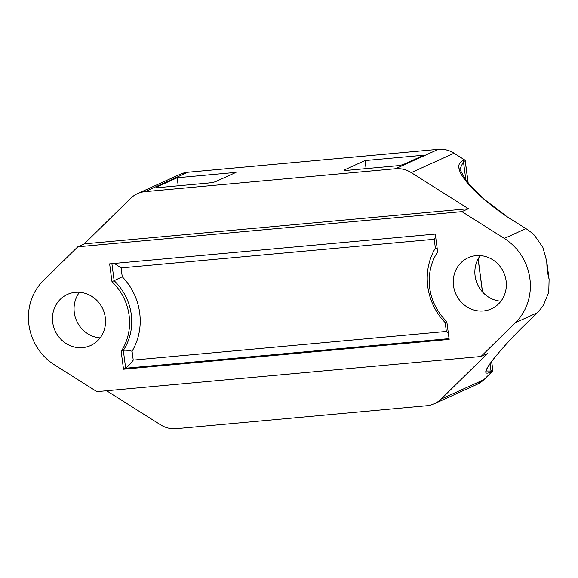 <?xml version="1.0" encoding="UTF-8"?>
<svg xmlns="http://www.w3.org/2000/svg" width="578" height="578" viewBox="0 0 578 578"><rect width="100%" height="100%" fill="white"/><g stroke="black" fill="none" stroke-linecap="round" stroke-linejoin="round"><path stroke-width="0.87" d="M177.157 177.771L156.848 186.983A6.683 0.73 172.5 0 0 156.486 187.279A6.683 0.73 172.5 0 0 160.951 187.388L207.292 183.147A6.683 0.73 172.5 0 0 215.717 181.593L236.026 172.381L177.157 177.771L178.219 185.805M77.813 246.799L461.916 211.642L504.312 238.418A53.451 49.968 -114.4 0 1 515.41 322.69L480.983 356.496L96.887 391.653L54.491 364.884A53.451 49.968 -114.4 0 1 43.393 280.605L77.813 246.799L84.294 243.865L468.397 208.709L411.254 172.62L454.033 153.221L464.546 159.853L462.812 160.641L463.455 161.645L459.683 169.426M84.294 243.865L130.693 198.305A26.725 24.984 65.6 0 1 137.456 193.659A26.725 24.984 65.6 0 1 145.027 191.658L395.533 168.733A26.725 24.984 65.6 0 1 411.254 172.62M365.036 160.568L423.898 155.186L403.589 164.398A6.683 0.73 172.5 0 1 395.164 165.951L348.823 170.192A6.683 0.73 172.5 0 1 344.358 170.084A6.683 0.73 172.5 0 1 344.719 169.78L365.036 160.568L366.091 168.61M461.916 211.642L468.397 208.709M501.14 267.932A28.062 26.234 -114.4 0 0 468.209 257.752A28.062 26.234 -114.4 0 0 458.462 298.674A28.062 26.234 -114.4 0 0 491.394 308.862A28.062 26.234 -114.4 0 0 501.14 267.932M57.663 335.363A28.062 26.234 -114.4 0 0 90.587 345.55A28.062 26.234 -114.4 0 0 100.341 304.62A28.062 26.234 -114.4 0 0 67.409 294.433A28.062 26.234 -114.4 0 0 57.663 335.363M111.988 281.71L109.639 263.879L435.292 234.076L437.64 251.907A53.451 49.968 -114.4 0 0 446.808 321.585L449.157 339.416L123.511 369.226L125.672 368.244C127.861 366.618 130.382 363.909 133.229 360.108L132.066 351.265A60.134 56.211 -114.4 0 0 122.254 276.775L111.988 281.71A53.451 49.968 -114.4 0 1 121.163 351.395L123.511 369.226M504.312 238.418L525.922 228.613A53.451 49.968 65.6 0 1 534.397 235.224L542.865 247.362L546.716 261.234L547.185 270.88L549.1 279.333L548.768 292.193L543.566 304.909A53.451 49.968 65.6 0 1 537.013 312.893L520.85 328.766C495.158 354.841 476.489 378.467 490.657 372.116L491.018 371.018L486.206 371.018L486.423 369.949C490.086 362.16 501.863 348.129 521.753 327.863L520.85 328.766M480.983 356.496L487.464 353.555L441.072 399.116A26.725 24.984 65.6 0 1 434.309 403.762A26.725 24.984 65.6 0 1 426.737 405.756L176.232 428.688A26.725 24.984 65.6 0 1 160.511 424.794L106.612 390.764M446.837 321.787L445.19 322.603L446.353 331.447L133.229 360.108M437.214 248.677L435.379 248.114A60.134 56.211 -114.4 0 0 445.19 322.603M435.704 237.211L434.215 239.27L435.379 248.114M448.347 333.26L446.353 331.447M121.163 351.395L123.324 350.413C125.144 349.957 128.056 350.246 132.066 351.265M114.379 263.445L121.091 267.932L122.254 276.775M79.468 292.295A28.062 26.234 -114.4 0 0 79.273 325.559A28.062 26.234 -114.4 0 0 100.138 337.884M480.267 255.613A28.062 26.234 -114.4 0 0 480.072 288.877A28.062 26.234 -114.4 0 0 500.938 301.196M462.812 160.641C448.68 167.23 473.996 194.1 506.01 216.049L525.922 228.613M344.784 170.279L344.719 169.78M515.41 322.69L537.013 312.893M434.215 239.27L121.091 267.932M449.055 338.643L125.672 368.244L123.324 350.413A53.451 49.968 -114.4 0 0 114.148 280.735L111.901 263.669M156.848 186.983L156.913 187.474M465.167 160.763L463.455 161.645L466.005 181.037M490.05 363.685L491.018 371.018L492.731 370.137M145.027 191.658L187.814 172.258L438.312 149.326A26.725 24.984 65.6 0 1 454.033 153.221L464.676 159.954M395.533 168.733L438.312 149.326A1.337 0.448 84.8 0 1 438.362 149.312C443.926 148.849 449.185 150.15 454.135 153.213L454.171 153.307M441.072 399.116L483.851 379.71A26.725 24.984 65.6 0 1 477.088 384.356L434.309 403.762M137.456 193.659L180.242 174.253A26.725 24.984 65.6 0 1 187.814 172.258A1.337 0.448 84.8 0 1 187.864 172.244L438.362 149.312M468.187 183.696L465.182 160.865A1.337 1.25 -114.4 0 0 464.546 159.853L464.64 159.846A1.337 1.337 0 0 1 465.254 160.8L468.281 183.804M478.1 258.987L482.435 291.897M491.603 361.553L492.745 370.238A1.337 1.25 -114.4 0 1 492.384 371.336L490.657 372.116M483.93 379.638A1.337 0.448 -134.5 0 1 483.902 379.681A1.337 0.448 -134.5 0 1 483.851 379.71L492.384 371.336A1.337 0.448 45.5 0 0 492.427 371.3A1.337 0.448 45.5 0 0 492.47 371.242M187.915 172.244A1.337 0.448 84.8 0 0 187.864 172.244L180.242 174.253M546.716 261.234L549.1 279.333M459.582 168.819L467.284 182.626L484.277 199.331L507.267 216.837M491.668 361.46L492.817 370.173A1.337 1.337 0 0 1 492.427 371.3L483.902 379.681L477.088 384.356M478.165 258.872L482.529 291.998"/></g></svg>
